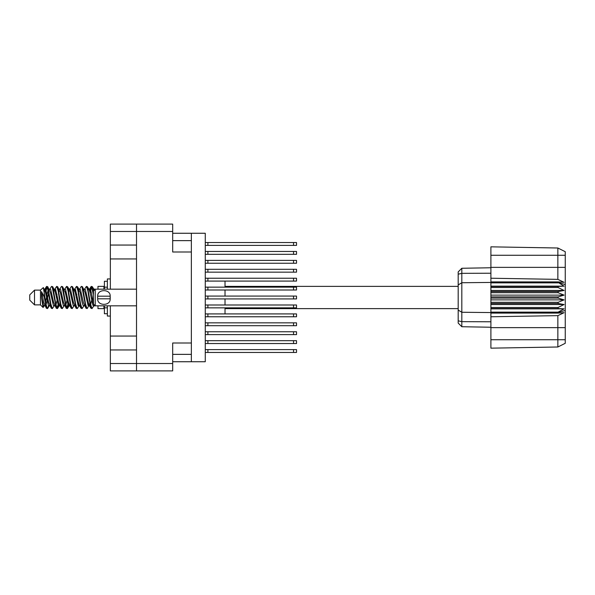 <?xml version="1.0" encoding="UTF-8"?>
<svg xmlns="http://www.w3.org/2000/svg" width="595" height="595" viewBox="0 0 595 595"><rect width="100%" height="100%" fill="white"/><g stroke="black" fill="none" stroke-linecap="round" stroke-linejoin="round"><path stroke-width="0.89" d="M110.343 231.477L110.343 224.099L172.684 224.099L172.684 251.997L191.359 251.997L191.359 343.003L172.684 343.003L172.684 370.901L136.515 370.901L136.515 231.477L110.343 231.477L110.343 289.17M110.343 245.051L136.515 245.051M110.343 305.83L110.343 363.523L172.684 363.523M110.343 336.056L136.515 336.056M136.515 258.944L110.343 258.944M136.515 349.949L110.343 349.949M136.515 370.901L110.343 370.901L110.343 363.523M191.359 343.003L191.359 361.738L205.275 361.738L205.275 233.262L191.359 233.262L191.359 251.997M191.359 361.738L172.684 361.738M172.684 233.262L191.359 233.262M172.684 231.477L136.515 231.477L136.515 224.099M205.275 340.682L296.518 340.682L296.518 343.538L205.275 343.538M207.893 340.682L207.893 343.538M205.275 349.607L296.518 349.607L296.518 352.463L205.275 352.463M207.893 349.607L207.893 352.463M205.275 331.757L296.518 331.757L296.518 334.613L205.275 334.613M207.893 331.757L207.893 334.613M205.275 313.915L296.518 313.915L296.518 316.771L205.275 316.771M207.893 313.915L207.893 316.771M205.275 296.072L296.518 296.072L296.518 298.928L205.275 298.928M207.893 296.072L207.893 298.928M205.275 278.229L296.518 278.229L296.518 281.085L205.275 281.085M207.893 278.229L207.893 281.085M205.275 260.387L296.518 260.387L296.518 263.243L205.275 263.243M207.893 260.387L207.893 263.243M205.275 322.84L296.518 322.84L296.518 325.696L205.275 325.696M207.893 322.84L207.893 325.696M205.275 304.997L296.518 304.997L296.518 307.853L205.275 307.853M207.893 304.997L207.893 307.853M205.275 287.147L296.518 287.147L296.518 290.003L205.275 290.003M207.893 287.147L207.893 290.003M205.275 269.304L296.518 269.304L296.518 272.16L205.275 272.16M207.893 269.304L207.893 272.16M205.275 242.537L296.518 242.537L296.518 245.393L205.275 245.393M207.893 242.537L207.893 245.393M205.275 251.462L296.518 251.462L296.518 254.318L205.275 254.318M207.893 251.462L207.893 254.318M34.51 304.878L34.51 290.122L29.75 294.882L29.75 300.118L34.51 304.878L40.46 304.878L43.078 307.496L44.454 305.555M34.51 290.122L40.46 290.122L40.46 304.878M88.893 297.5L90.879 308.076L91.994 308.627L90.507 304.038L87.532 286.924L86.416 286.374L87.904 290.962L88.893 297.5M92.723 304.818L93.192 302M94.017 305.555L91.994 308.627M49.236 297.5L51.222 308.076L52.338 308.627L50.85 304.038L47.875 286.924L46.76 286.374L48.247 290.962L49.236 297.5M54.368 305.555L52.338 308.627M59.15 297.5L61.136 308.076L62.252 308.627L60.764 304.038L57.789 286.924L56.674 286.374L58.161 290.962L59.15 297.5M64.282 305.555L62.252 308.627M69.065 297.5L71.05 308.076L72.166 308.627L70.679 304.038L67.704 286.924L66.588 286.374L68.075 290.962L69.065 297.5M74.197 305.555L72.166 308.627M78.979 297.5L80.965 308.076L82.08 308.627L80.593 304.038L77.618 286.924L76.502 286.374L77.99 290.962L78.979 297.5M84.111 305.555L82.08 308.627M45.19 291.446L46.76 286.374M47.072 286.589L45.562 293M55.104 291.446L55.506 289.296M54.643 289.445L56.674 286.374M64.558 289.445L66.588 286.374M65.859 290.182L65.391 293M74.933 291.446L75.327 289.296M74.472 289.445L76.502 286.374M84.386 289.445L86.416 286.374M94.404 305.324L94.404 305.756M97.974 305.83L97.974 308.627L103.924 308.627L103.924 305.83M225.022 298.928L225.022 304.997M225.022 307.853L225.022 313.915M48.552 305.704L47.756 308.307L46.38 308.307L44.201 296.927L41.524 291.617L41.524 297.641L43.078 307.496M47.384 308.627L45.897 304.038L44.201 292.747L44.201 296.927M58.02 304.818L56.986 308.411M58.86 303.554L57.67 308.307L56.294 308.307L52.211 286.924L51.72 286.374L51.341 286.693L49.69 289.445M57.291 308.627L55.804 304.038L52.836 286.924L51.72 286.374M68.41 302L66.9 308.411M68.775 303.554L67.585 308.307L66.209 308.307L62.125 286.924L61.635 286.374L61.255 286.693L59.604 289.445M67.205 308.627L65.718 304.038L62.75 286.924L61.635 286.374M78.317 302L77.848 304.818M79.291 305.295L77.499 308.307L76.123 308.307L72.04 286.924L71.541 286.374L71.169 286.693L69.518 289.445M78.689 303.554L78.295 305.704M77.119 308.627L75.632 304.038L72.657 286.924L71.541 286.374M89.8 303.554L87.413 308.307L86.037 308.307L81.954 286.924L81.456 286.374L81.076 286.693L79.425 289.445M88.603 303.554L88.209 305.704M87.034 308.627L85.546 304.038L82.571 286.924L81.456 286.374M93.452 294.726L91.37 286.374L89.8 291.446M93.475 290.94L92.485 286.924L91.37 286.374M91.682 286.589L90.172 293M94.404 289.296L94.404 290.3M93.809 304.402L94.404 305.726L94.404 304.997M40.46 290.122L43.331 287.586L44.201 292.747M225.022 281.085L225.022 287.147M225.022 290.003L225.022 296.072M97.974 289.17L97.974 286.374L103.924 286.374L103.924 289.17M94.404 305.942L93.043 305.525L90.068 292.539L89.064 289.445L88.209 289.296M84.869 305.942L83.129 305.525L82.14 302.461L80.154 292.539L78.666 289.058L80.407 289.475L83.382 302.461L86.037 308.307M76.815 294.28L76.19 297.5M74.955 305.942L73.215 305.525L70.247 292.539L69.236 289.445L68.38 289.296M65.041 305.942L63.301 305.525L60.333 292.539L57.67 286.693M66.209 308.307L63.553 302.461L60.578 289.475L60.08 289.058L58.466 289.296M56.986 294.28L56.361 297.5M55.127 305.942L53.394 305.525L50.419 292.539L47.756 286.693M48.113 290.182L47.072 294.28M46.455 297.5L45.562 302M45.213 305.942L43.48 305.525L41.524 297.641M93.452 303.145L91.31 292.539L90.321 289.475L89.823 289.058L89.205 289.705M79.291 289.705L78.689 291.446M76.123 308.307L73.468 302.461L70.493 289.475L68.76 289.058M69.377 289.705L68.775 291.446M66.9 300.72L65.859 304.818M59.463 289.705L58.86 291.446M56.986 300.72L55.945 304.818M56.294 308.307L53.639 302.461L50.664 289.475L48.931 289.058M48.582 293L47.689 297.5M47.072 300.72L46.031 304.818M46.38 308.307L43.725 302.461L41.524 291.617M92.299 297.5L90.641 304.818M90.202 305.704L89.339 305.555L88.335 302.461L85.36 289.475L83.627 289.058M80.288 305.704L79.425 305.555L78.421 302.461L75.446 289.475L73.713 289.058M71.169 308.307L68.507 302.461L65.532 289.475L63.799 289.058M61.255 308.307L58.593 302.461L55.625 289.475L53.885 289.058M51.341 308.307L48.678 302.461L45.711 289.475L45.213 289.058L44.595 289.705M94.322 290.085L92.366 286.693M89.064 305.555L88.581 305.942L88.09 305.525L85.115 292.539L82.46 286.693M79.15 305.555L78.666 305.942L78.176 305.525L75.201 292.539L72.545 286.693M67.585 308.307L69.236 305.555L68.76 305.942L68.261 305.525L65.286 292.539L62.631 286.693M60.08 305.942L58.347 305.525L55.372 292.539L52.717 286.693M50.166 305.942L48.433 305.525L45.458 292.539L43.331 287.586M558.11 296.905L490.897 296.905L490.897 298.095L558.11 298.095L558.11 296.905L564.06 295.12L558.11 292.703L558.11 291.543L564.06 290.464L558.11 287.541L558.11 286.463L564.06 286.143L558.11 282.432L490.897 282.432L490.897 278.229L557.857 279.367L557.857 255.27L490.897 255.27L490.897 246.836L557.857 248.003L565.25 251.7L565.25 343.3L557.857 346.997L490.897 348.164L490.897 339.73L557.857 339.73L557.857 315.633L490.897 316.771L490.897 339.73M490.897 313.096L558.11 313.096L558.11 312.137L490.897 312.137L490.897 316.771M490.897 308.537L558.11 308.537L558.11 307.459L490.897 307.459L490.897 312.137M558.11 308.537L564.06 308.857L558.11 312.137M558.11 298.095L564.06 299.88L558.11 302.297L558.11 303.457L564.06 304.536L558.11 307.459M558.11 302.297L490.897 302.297L490.897 303.457L558.11 303.457M558.11 291.543L490.897 291.543L490.897 292.703L558.11 292.703M558.11 286.463L490.897 286.463L490.897 287.541L558.11 287.541M565.25 284.581L558.11 282.432L558.11 281.904L490.897 281.904M490.897 278.229L490.897 267.363L565.25 267.363M490.897 255.27L490.897 267.363M490.897 286.463L490.897 282.432L461.817 282.737L461.817 326.729L458.187 323.1L458.187 271.9L461.817 268.271L490.897 267.757L461.817 268.271L461.817 282.737L458.187 284.931M458.187 310.069L461.817 312.263L490.897 312.568L558.11 312.568L565.25 310.419M490.897 307.459L490.897 303.457M490.897 302.297L490.897 298.095M490.897 296.905L490.897 292.703M490.897 291.543L490.897 287.541M471.419 326.9L469.485 326.863M490.897 327.243L461.817 326.729L458.187 323.1M490.897 282.863L558.11 282.863M565.25 343.3L557.857 346.997L557.857 339.73L565.25 339.73M565.25 255.27L557.857 255.27L557.857 248.003L565.25 251.7M558.11 313.096L564.06 312.687L557.857 315.633M557.857 279.367L564.06 282.313L558.11 281.904M490.897 286.143L564.06 286.143M490.897 290.464L564.06 290.464M490.897 295.12L564.06 295.12M490.897 299.88L564.06 299.88M490.897 304.536L564.06 304.536M490.897 308.857L564.06 308.857M107.375 281.264L104.4 281.264L104.4 289.17M104.4 305.83L104.4 313.736L107.375 313.736M107.375 305.83L107.375 316.057L110.343 316.057M110.343 278.943L107.375 278.943L107.375 289.17M94.404 305.83L95.237 305.83L95.237 289.17L94.404 289.17M97.617 297.5L97.677 296.191C97.193 288.835 110.648 288.798 110.187 296.191L97.677 296.191L97.654 298.482M136.515 305.83L95.237 305.83L93.452 304.045L93.452 290.955L95.237 289.17L136.515 289.17M110.254 297.5L110.187 298.809C110.67 306.172 97.216 306.194 97.677 298.809L110.187 298.809L110.187 296.191M172.684 354.36L191.359 354.36M191.359 240.64L172.684 240.64M293.543 340.682L293.543 343.538M293.543 349.607L293.543 352.463M293.543 331.757L293.543 334.613M293.543 313.915L293.543 316.771M293.543 296.072L293.543 298.928M293.543 278.229L293.543 281.085M293.543 260.387L293.543 263.243M293.543 322.84L293.543 325.696M293.543 304.997L293.543 307.853M293.543 287.147L293.543 290.003M293.543 269.304L293.543 272.16M293.543 242.537L293.543 245.393M293.543 251.462L293.543 254.318M565.25 327.637L490.897 327.637M458.187 320.809L461.817 321.657L490.897 321.776M490.897 273.224L461.817 273.343L458.187 274.191M107.375 287.177L104.4 287.177M107.375 307.823L104.4 307.823M225.022 308.627L458.187 308.627M225.022 286.374L458.187 286.374M89.064 289.445L87.413 286.693M79.15 289.445L77.499 286.693M69.236 289.445L67.585 286.693M89.823 289.058L88.581 289.058M90.99 286.693L89.339 289.445M90.99 308.307L89.339 305.555M81.076 308.307L79.425 305.555M46.38 286.693L44.729 289.445M59.322 305.555L57.67 308.307M49.407 305.555L47.756 308.307M94.404 289.058L93.541 289.058M89.823 305.942L88.581 305.942M79.909 305.942L78.666 305.942M69.994 305.942L68.76 305.942M45.213 289.058L43.971 289.058"/></g></svg>
